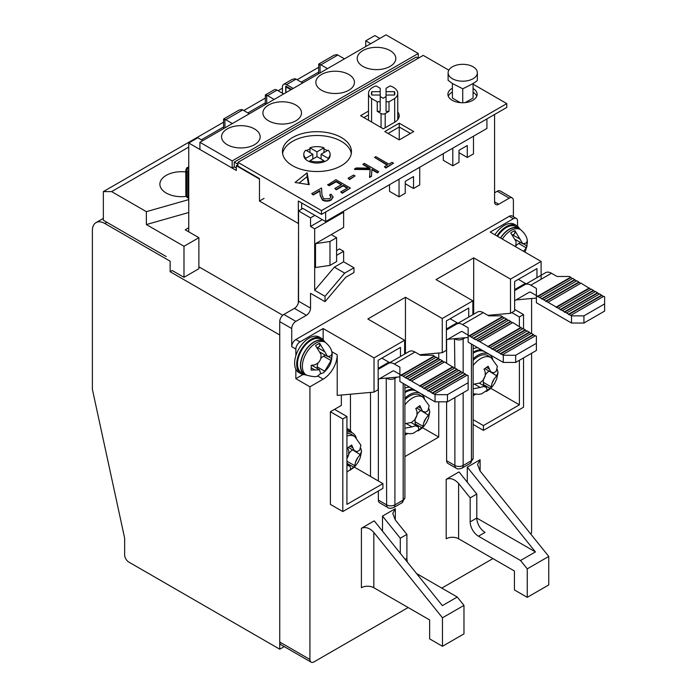 <?xml version="1.0" encoding="UTF-8"?>
<svg xmlns="http://www.w3.org/2000/svg" width="697" height="697" viewBox="0 0 697 697"><rect width="100%" height="100%" fill="white"/><g stroke="black" fill="none" stroke-linecap="round" stroke-linejoin="round"><path stroke-width="1.05" d="M282.607 153.514A34.51 19.925 180 0 1 305.295 136.673A34.51 19.925 180 0 1 341.356 141.343A34.51 19.925 180 0 1 351.297 153.514A34.51 19.925 180 0 0 341.356 141.343A34.51 19.925 180 0 0 305.295 136.673A34.51 19.925 180 0 0 282.607 153.514M298.551 223.354L298.342 302.812M103.348 218.379L96.02 222.613A17.547 10.133 -120 0 1 104.794 223.476L170.138 261.201L170.138 271.708L279.732 334.987L279.732 649.203L284.219 646.616M325.638 221.568L486.924 128.448L486.924 118.899L325.638 212.019L325.638 221.568L302.89 208.438L298.551 210.938L298.551 301.2A5.846 3.38 120 0 1 294.413 308.362L283.871 314.452A5.846 3.38 120 0 0 279.732 321.613L279.732 642.042A5.846 3.38 120 0 0 280.943 644.716L311.132 662.15A5.846 3.38 120 0 0 314.059 661.862L408.146 607.54M399.25 127.011L410.42 133.458L399.25 127.011L399.25 123.195L384.779 131.55L399.25 139.905L399.25 127.011L388.081 133.458L399.25 127.011M473.071 83.501L473.071 98.068L465.221 102.598M460.325 102.651L452.397 98.068L452.397 83.501L462.73 88.772C471.547 84.59 476.426 81.776 477.349 80.329L477.349 72.758A14.62 8.442 180 0 1 468.323 80.556A14.62 8.442 180 0 1 452.397 78.726A14.62 8.442 180 0 1 448.11 72.758A14.62 8.442 180 0 1 457.136 64.96A14.62 8.442 180 0 1 473.071 66.79A14.62 8.442 180 0 1 477.349 72.758M394.45 91.664L394.45 95.036A11.701 6.752 180 0 0 394.816 93.346A11.701 6.752 180 0 0 394.45 91.664L386.051 91.664L386.051 88.284L390.12 85.931A14.62 8.442 180 0 1 397.743 93.346L397.743 119.614A14.62 8.442 180 0 1 397.743 119.657M368.547 120.267A14.62 8.442 180 0 1 368.504 119.614L368.504 93.346A14.62 8.442 180 0 1 372.782 87.378A14.62 8.442 180 0 1 376.127 85.931L380.196 88.284L380.205 91.664L371.797 91.664A11.701 6.752 180 0 0 371.423 93.346A11.701 6.752 180 0 0 371.797 95.036L371.797 91.664M237.965 164.736L236.309 165.694L259.467 179.068L259.467 201.032L298.342 223.476L298.342 201.032L321.5 214.406L506.78 107.434L506.78 103.618L473.071 84.154M379.813 38.431L374.855 35.564L365.751 40.818L365.751 46.551M279.732 649.203L128.779 562.052A5.846 3.38 -120 0 1 124.65 554.89L124.65 538.18L92.387 389.37L92.387 230.637A17.547 10.133 -120 0 1 96.02 222.613M198.88 266.812L282.773 315.253M170.138 271.708L172.203 270.514L183.991 277.319L198.88 268.728L198.88 237.686L185.236 229.801L188.748 227.78M188.748 231.831L188.748 143.016L236.309 170.469L236.309 165.694M370.717 43.684L365.751 40.818M259.467 201.032L264.015 198.41M188.748 143.016L197.843 137.762L202.81 140.628M290.902 89.765L285.936 86.898L286.554 86.541M285.936 86.898L285.936 92.631M513.393 216.723L513.393 200.553A5.846 3.38 120 0 0 512.182 197.878L500.193 190.952A5.846 3.38 120 0 0 497.266 191.248L494.574 192.799M441.793 588.111L492.927 558.593M295.859 369.21L295.859 378.68L309.921 386.8L309.921 659.475A5.846 3.38 120 0 0 311.132 662.15M323.155 339.709L323.155 328.54L299.998 341.905A5.846 3.38 120 0 0 295.859 349.066L295.859 355.67M298.551 210.938L310.54 217.865L310.54 226.464L314.678 228.851L314.678 290.327L325.02 296.295L325.02 301.67L310.54 293.315L310.54 308.118A5.846 3.38 -60 0 1 306.41 315.288L295.859 321.369A5.846 3.38 120 0 0 291.729 328.54L291.729 346.679L295.859 349.066M314.887 215.356L310.54 217.865M512.182 197.878A5.846 3.38 120 0 0 509.263 198.166L498.712 204.256A5.846 3.38 -60 0 1 495.785 204.543A5.846 3.38 -60 0 1 494.574 201.869L494.574 114.482M517.531 226.211L517.531 221.088A5.846 3.38 -60 0 0 516.32 218.414L512.182 216.026A5.846 3.38 -60 0 0 509.263 216.314L513.393 218.701A5.846 3.38 -60 0 1 516.32 218.414M530.983 534.338A5.846 3.38 120 0 0 531.593 531.497L531.593 353.248M531.593 333.401L531.593 298.508M386.251 378.096L386.635 504.872L378.366 500.097L378.366 491.019M378.366 480.991L378.366 379.377M378.366 500.097A5.846 3.38 120 0 0 379.577 502.772L387.846 507.547A5.846 3.38 -60 0 1 386.635 504.872A5.846 3.38 0 0 0 394.911 504.872L394.911 378.323A5.846 3.38 180 0 1 386.635 378.323A5.846 3.38 -60 0 1 386.643 378.062M454.88 397.543L454.88 465.474L446.603 460.7L446.603 401.82M446.603 363.128L446.603 339.979M446.603 460.7A5.846 3.38 120 0 0 447.814 463.374L456.091 468.149A5.846 3.38 -60 0 1 454.88 465.474A5.846 3.38 0 0 0 463.148 465.474L463.148 392.768M323.155 328.54L374.028 357.901L374.028 392.106L337.217 395.391L337.217 354.799A19.882 11.483 -60 0 1 323.155 379.159L309.921 386.8M473.69 314.208L473.69 257.864L436.061 279.593L472.862 300.843L442.264 318.512L405.454 297.262L367.824 318.982L404.626 340.232L404.626 354.085M438.744 353.022L438.744 359.068M438.744 401.82L438.744 437.063L404.896 456.605M405.454 353.606L405.454 297.262M370.508 392.42L370.508 476.452L354.355 467.129M330.395 411.744L342.802 418.914L342.802 511.554L330.395 504.393L330.395 411.744L334.525 409.357L346.932 416.527L346.932 504.393L382.914 483.622L370.508 476.452M341.356 395.025L341.356 405.419L334.525 409.357M382.505 531.158L382.505 516.094L395.321 508.688L395.321 519.988L392.751 513.48L395.321 508.688M361.412 528.265C365.55 526.601 369.68 527.977 373.819 532.403L442.464 617.803L442.464 646.285L429.648 638.879L429.648 619.955L373.819 587.719A8.773 5.062 0 0 0 361.412 587.719L361.412 528.265L374.228 520.868L442.368 605.632L457.258 597.041L416.588 573.553M467.286 482.211L467.286 467.147L480.102 459.741L480.102 471.041L477.532 464.533L480.102 459.741M527.246 568.857L527.246 597.338L514.43 589.932L514.43 571.009L458.6 538.772A8.773 5.062 0 0 0 446.193 538.772L446.193 479.318L459.009 471.921L476.792 494.042L476.792 518.063L535.427 551.911L520.537 560.51L527.246 568.857L548.757 556.441L480.102 471.041M295.859 378.68L303.056 374.524M299.998 341.905L295.859 339.517A5.846 3.38 120 0 0 291.729 346.679M295.859 339.517L509.263 216.314M452.806 148.147L452.806 165.816L443.292 160.319L443.292 153.636M399.041 179.181L399.041 196.85L389.536 191.361L389.536 184.679M310.54 226.464L322.328 219.66M336.599 250.58L339.491 248.907L343.63 251.295L343.63 261.802L334.342 267.16L344.684 273.128L325.02 296.295M325.02 301.67L345.695 277.319L353.963 272.544L353.963 267.77L343.63 261.802M314.678 290.327L334.342 267.16M314.678 228.851L343.63 212.132L343.63 227.414L315.506 243.654L315.506 267.526L329.977 265.383L336.599 261.558L336.599 237.686L331.223 234.584M336.599 255.355L343.63 251.295M419.725 167.245L419.725 184.914L413.521 188.495L413.521 176.559L405.245 181.333L405.245 193.269L399.041 196.85M473.49 136.211L473.49 153.88L467.286 157.461L467.286 145.516L459.009 150.291L459.009 162.235L452.806 165.816M541.107 279.244L541.107 261.445L490.235 232.075L513.393 218.701M400.496 356.472L400.496 347.402L378.157 360.288L378.157 389.719L374.028 392.106M342.802 511.554L382.914 488.397L382.914 483.622M379.551 378.698L399.895 376.877M404.626 340.232L374.028 357.901M541.107 261.445L510.5 279.114L473.69 257.864M442.264 318.512L442.264 352.708L419.646 354.729M468.732 317.074L468.732 308.004L446.394 320.899L446.394 350.321L442.264 352.708M438.744 437.063L422.591 427.731M447.788 339.3L468.14 337.479M472.862 300.843L472.862 314.687M510.5 279.114L510.5 313.31L487.883 315.332M536.969 277.676L536.969 268.606L514.639 281.501L514.639 310.923L510.5 313.31M473.132 424.438L483.413 430.371L523.525 407.214L523.525 357.901M523.525 328.749L523.525 314.574L514.639 309.433M516.024 299.902L536.376 298.081M400.287 553.279L400.287 538.215L382.505 516.094M442.464 617.803L463.975 605.388L457.258 597.041M400.287 538.215L406.9 534.39L395.321 519.988M467.286 467.147L535.427 551.911M446.193 479.318C450.323 477.654 454.461 479.031 458.6 483.457L470.179 497.858L470.179 521.887A11.701 6.752 -120 0 0 478.447 536.211L520.537 560.51M470.179 521.887L476.792 518.063A11.701 6.752 -120 0 0 485.068 532.386L478.447 536.211M470.179 497.858L476.792 494.042M343.63 212.132L342.802 211.661M413.521 188.495L405.245 183.72M467.286 157.461L459.009 152.687M344.684 273.128L353.963 267.77M336.599 237.686L329.977 241.502L315.506 243.654M329.977 265.383L329.977 241.502M473.132 419.664L483.413 425.597L519.387 404.826L490.827 388.334M519.387 404.826L519.387 360.297M519.387 326.353L519.387 316.961L511.79 312.57M346.932 416.527L342.802 418.914M519.387 316.961L523.525 314.574M483.413 430.371L483.413 425.597M405.201 559.395L406.9 558.419L406.9 534.39M406.9 558.419A11.701 6.752 -120 0 0 407.466 562.218M442.464 646.285L463.975 633.869L463.975 605.388M527.246 597.338L548.757 584.922L548.757 556.441M397.743 115.746A16.083 9.288 180 0 1 398.858 117.706M397.743 111.921A16.083 9.288 180 0 1 399.207 115.789A16.083 9.288 180 0 1 394.493 122.358L383.333 128.806L360.584 115.676L368.504 111.102M292.548 165.694A34.51 19.925 180 0 1 282.442 151.606A34.51 19.925 180 0 1 303.744 133.205A34.51 19.925 180 0 1 341.356 137.518A34.51 19.925 180 0 1 351.462 151.606A34.51 19.925 180 0 1 330.16 170.016A34.51 19.925 180 0 1 292.548 165.694M448.284 96.212A14.62 8.442 180 0 1 452.397 92.039M473.071 88.458A14.62 8.442 180 0 1 477.149 94.304A14.62 8.442 180 0 1 468.123 102.102A14.62 8.442 180 0 1 452.187 100.272A14.62 8.442 180 0 1 447.901 94.304A14.62 8.442 180 0 1 452.397 88.214M299.048 183.093L307.116 176.629L308.492 184.557M363.895 117.584L368.504 114.918M473.071 92.274A14.62 8.442 180 0 1 476.765 96.212M448.824 70.153L423.236 55.385L237.965 162.349L237.965 166.174L259.467 178.589M307.116 172.804L295.058 182.475L309.18 184.661L307.116 172.804L307.116 176.629M399.25 139.905L413.722 131.55L399.25 123.195M237.965 162.349L321.5 210.581L321.5 214.406M301.653 209.152L301.653 202.94M321.5 210.581L506.78 103.618M393.483 163.185L385.868 168.055L384.387 166.722L387.541 164.893L374.55 157.4L375.849 156.651L388.839 164.143L391.993 162.323L393.483 163.185L385.868 167.576L384.387 166.722M387.131 165.137L374.55 157.4M369.114 168.108L362.971 164.562L364.27 163.333L378.741 171.689L377.443 172.438L371.937 169.258L371.414 175.923L369.558 176.994L370.177 169.136L354.529 168.962L356.263 167.96L369.959 168.116L362.971 164.083M378.741 171.689L377.443 172.917L371.937 169.737L371.414 176.402L369.558 177.474L369.558 176.994M370.142 169.615L354.529 169.432L354.529 168.962M355.104 175.914L349.537 179.599L348.047 178.266L353.614 175.052L355.104 175.914L349.537 179.129L348.047 178.266M341.251 184.766L336.102 181.786L329.237 185.75L327.747 184.897L335.91 179.704L350.391 188.059L342.227 192.773L340.737 191.919L347.603 187.955L343.151 185.385L336.285 189.349L334.804 188.486L341.669 184.522L336.102 181.307L329.237 185.271L327.747 184.417M350.391 188.059L342.227 193.252L340.737 191.919M347.193 188.19L343.151 185.855L336.285 189.819L334.804 188.486M331.11 197.059L329.716 195.334L331.014 194.106L333.079 196.946L331.119 199.612C328.252 201.041 325.36 201.058 322.441 199.656L320.176 194.968L319.94 190.647L313.197 194.533L311.716 193.67L321.552 187.998L321.927 194.698L323.626 198.837L329.698 198.715L331.136 196.815L329.716 194.855M333.07 197.181L331.119 200.091C328.252 201.52 325.36 201.529 322.441 200.135L320.176 195.439L319.94 191.117L313.197 195.012L311.716 193.67M385.868 168.055L385.868 167.576M371.414 176.402L371.414 175.923M371.937 169.737L371.937 169.258M377.443 172.917L377.443 172.438M349.537 179.599L349.537 179.129M329.237 185.75L329.237 185.271M336.102 181.786L336.102 181.307M336.285 189.819L336.285 189.349M343.151 185.855L343.151 185.385M342.227 193.252L342.227 192.773M313.197 195.012L313.197 194.533M319.94 191.117L319.94 190.647M322.441 200.135L322.441 199.656M331.119 200.091L331.119 199.612M473.132 395.722L475.659 394.258M518.359 279.349L525.355 283.391L514.639 289.586M526.801 283.548A2.927 1.69 60 0 1 525.355 283.391M571.523 323.033L571.523 315.863L583.929 315.863L604.613 303.927L604.613 311.089L583.929 323.033L571.523 323.033L536.376 302.733L536.376 288.41L530.8 285.195A11.701 6.752 -120 0 0 524.954 284.611L545.638 272.675A11.701 6.752 60 0 1 551.484 273.25L557.051 276.474L569.458 276.474L572.35 278.617M571.523 315.863L530.8 292.357A2.927 1.69 60 0 0 529.345 292.209L514.639 300.703M524.954 284.611L514.639 290.571M583.929 315.863L583.929 323.033M604.613 303.927L604.613 296.765L603.785 296.286L570.704 315.392M539.678 297.48L572.768 278.382L576.489 281.004M543.817 299.867L576.907 280.769L580.627 283.391M547.955 302.254L581.037 283.156L590.96 289.36M558.288 308.222L591.378 289.124L595.099 291.747M562.427 310.609L595.517 291.512L599.237 294.143M566.565 313.005L599.647 293.899L603.367 296.53M570.704 277.188L537.614 296.286M589.313 287.931L556.223 307.028M570.704 277.667L537.614 296.765M589.313 288.41L556.223 307.508M545.882 301.54L578.972 282.442M568.63 314.669L601.72 295.572M545.882 301.06L578.972 281.963M568.63 314.199L601.72 295.092M574.833 279.575L541.752 298.673M593.443 290.318L560.362 309.416M574.833 280.055L541.752 299.152M593.443 290.797L560.362 309.895M564.5 312.282L597.582 293.184M564.5 311.812L597.582 292.705M404.896 435.111L407.423 433.656M450.123 318.747L457.119 322.789L446.394 328.984M458.565 322.946A2.927 1.69 60 0 1 457.119 322.789M503.286 362.423L503.286 355.261L515.693 355.261L536.376 343.325L536.376 350.486L515.693 362.423L503.286 362.423L468.14 342.131L468.14 327.808L462.564 324.593A11.701 6.752 -120 0 0 456.718 324.009L477.393 312.073A11.701 6.752 60 0 1 483.248 312.648L488.815 315.863L501.221 315.863L504.114 318.015M446.394 340.101L461.126 331.598A2.927 1.69 60 0 1 462.564 331.755L475.581 339.744L508.662 320.167L512.391 322.789M456.718 324.009L446.394 329.969M503.286 355.261L475.581 339.265M515.693 355.261L515.693 362.423M536.376 343.325L536.376 336.163L535.549 335.684L502.459 354.782M471.442 336.878L504.532 317.78L508.252 320.402M479.719 341.652L512.8 322.554L522.724 328.757M490.052 347.62L523.142 328.522L526.862 331.145M494.19 350.007L527.272 330.909L531.001 333.532M498.329 352.394L531.41 333.297L535.13 335.919M502.459 316.586L469.377 335.684M521.068 327.329L487.987 346.426M502.459 317.057L469.377 336.163M521.068 327.808L487.987 346.906M477.645 340.938L510.735 321.84M500.394 354.067L533.475 334.969M477.645 340.458L510.735 321.361M500.394 353.588L533.475 334.49M506.597 318.973L473.516 338.071M525.207 329.716L492.126 348.814M506.597 319.444L473.516 338.55M525.207 330.195L492.126 349.293M496.255 351.68L529.345 332.582M496.255 351.201L529.345 332.103M350.452 430.729L350.452 394.206M381.878 358.145L388.882 362.187L378.157 368.373M390.329 362.344A2.927 1.69 60 0 1 388.882 362.187M435.05 401.82L435.05 394.659L447.457 394.659L468.14 382.723L468.14 389.884L447.457 401.82L435.05 401.82L399.895 381.529L399.895 367.206L394.328 363.982A11.701 6.752 -120 0 0 388.482 363.407L409.156 351.471A11.701 6.752 60 0 1 415.011 352.046L420.579 355.261L432.985 355.261L435.878 357.413M435.05 394.659L394.328 371.152A2.927 1.69 60 0 0 392.864 371.004L378.157 379.499M388.482 363.407L378.157 369.366M447.457 394.659L447.457 401.82M468.14 382.723L468.14 375.561L467.312 375.082L434.222 394.18M403.206 376.275L436.296 357.178L440.016 359.8M407.344 378.663L440.426 359.565L444.146 362.187M411.474 381.05L444.564 361.952L454.488 368.155M421.816 387.018L454.906 367.92L458.626 370.543M425.954 389.405L459.035 370.307L462.756 372.93M430.093 391.792L463.174 372.695L466.894 375.317M434.222 355.975L401.141 375.082M452.832 366.727L419.751 385.824M434.222 356.455L401.141 375.561M452.832 367.206L419.751 386.304M409.409 380.335L442.499 361.229M432.157 393.465L465.239 374.367M409.409 379.856L442.499 360.758M432.157 392.986L465.239 373.888M438.361 358.371L405.271 377.469M456.971 369.114L423.889 388.212M438.361 358.842L405.271 377.948M456.971 369.593L423.889 388.691M428.019 391.078L461.109 371.98M428.019 390.599L461.109 371.501M321.09 159.012L321.09 154.237L328.095 150.186A13.156 7.597 180 0 1 330.108 154.237L330.108 155.431A13.156 7.597 180 0 1 328.095 159.474A13.156 7.597 180 0 1 323.957 161.861A13.156 7.597 180 0 1 309.947 161.861A13.156 7.597 180 0 1 307.647 160.798A13.156 7.597 180 0 1 305.809 159.474A13.156 7.597 180 0 1 303.796 155.431L303.796 154.237A13.156 7.597 180 0 1 305.809 150.186L312.814 154.237L312.814 159.012M306.671 150.683A13.156 7.597 180 0 1 309.947 148.992L309.947 147.799A13.156 7.597 180 0 1 323.957 147.799L323.957 148.992A13.156 7.597 180 0 1 327.233 150.683M330.108 154.237A13.156 7.597 180 0 1 328.095 158.28L328.095 159.474M305.809 159.474L305.809 158.28A13.156 7.597 180 0 1 303.796 154.237M323.957 161.861L323.957 160.667A13.156 7.597 180 0 1 309.947 160.667L309.947 161.861M321.09 154.237L328.095 158.28M309.947 147.799L316.952 151.85L323.957 147.799M305.809 158.28L312.814 154.237M323.957 160.667L316.952 156.625L309.947 160.667M323.957 152.573L323.957 148.992M316.952 156.625L316.952 151.85M309.947 152.573L309.947 148.992M448.11 72.758L448.11 80.329L452.397 83.501M462.73 102.747L462.73 88.772M397.743 93.346A14.62 8.442 180 0 1 394.676 98.521L394.676 122.254M386.051 96.561L383.123 98.251L380.205 96.569M394.676 98.521L389.013 101.788L389.013 111.346L386.051 111.346L386.051 101.788L389.013 101.788M377.234 111.346L377.234 101.788L380.196 101.788L380.196 111.346L377.234 111.346L381.059 113.55A2.927 1.69 0 0 0 385.188 113.55L389.013 111.346M394.45 95.036L386.051 95.036L386.051 101.788M371.571 122.019L371.571 98.521L377.234 101.788M371.571 98.521A14.62 8.442 180 0 1 368.504 93.346M386.051 91.664L386.051 95.036M380.196 101.788L380.196 95.036L371.797 95.036M380.205 101.213L380.205 91.664M380.196 104.585L380.196 111.346M321.5 90.244A19.298 11.143 180 0 1 315.846 82.368A19.298 11.143 180 0 1 327.764 72.07A19.298 11.143 180 0 1 348.796 74.483A19.298 11.143 180 0 1 354.451 82.368A19.298 11.143 180 0 1 342.532 92.657A19.298 11.143 180 0 1 321.5 90.244M362.858 66.363A19.298 11.143 180 0 1 357.204 58.487A19.298 11.143 180 0 1 369.122 48.189A19.298 11.143 180 0 1 390.154 50.611A19.298 11.143 180 0 1 395.809 58.487A19.298 11.143 180 0 1 383.89 68.785A19.298 11.143 180 0 1 362.858 66.363M268.563 120.808A19.298 11.143 180 0 1 262.917 112.923A19.298 11.143 180 0 1 274.827 102.633A19.298 11.143 180 0 1 295.859 105.047A19.298 11.143 180 0 1 301.513 112.923A19.298 11.143 180 0 1 289.603 123.221A19.298 11.143 180 0 1 268.563 120.808M227.213 144.68A19.298 11.143 180 0 1 221.559 136.804A19.298 11.143 180 0 1 233.469 126.505A19.298 11.143 180 0 1 254.501 128.928A19.298 11.143 180 0 1 260.155 136.804A19.298 11.143 180 0 1 248.245 147.102A19.298 11.143 180 0 1 227.213 144.68M291.52 89.408L285.726 86.062L285.726 92.753M236.309 168.082L234.244 166.888L234.244 162.113L237.965 164.265M234.244 162.113L416.205 57.058L418.278 58.252L418.278 53.477L386.016 34.85L199.917 142.293L232.171 160.92L232.171 168.082L234.244 166.888M232.171 168.082L199.917 149.463L199.917 142.293M282.424 93.232L282.424 87.02A5.846 3.38 60 0 1 283.635 84.346A5.846 3.38 60 0 1 286.554 84.633L293.176 88.449M283.662 93.947L277.04 90.122A5.846 3.38 -120 0 0 274.121 89.835L265.33 94.931L265.33 104.524M232.171 160.92L418.278 53.477M302.681 82.96L296.068 79.144A5.846 3.38 -120 0 0 295.24 78.761L292.392 79.284L283.635 84.346M277.04 90.122L267.535 95.62L274.148 99.436M267.535 95.62A5.846 3.38 -120 0 0 266.707 95.236C264.886 94.609 264.886 94.897 266.707 96.09M320.054 65.291C318.241 64.098 318.241 63.81 320.054 64.438A5.846 3.38 60 0 1 320.881 64.812L327.494 68.637M344.457 58.844L337.836 55.028L320.881 64.812M249.334 113.759L242.722 109.943L225.758 119.736L232.38 123.552M188.748 169.754A2.927 1.69 120 0 0 187.92 172.142L187.92 196.972A2.927 1.69 120 0 0 188.53 198.314A2.927 1.69 120 0 0 188.748 198.41M318.686 73.725L318.703 64.089L334.168 55.168L337.008 54.645A5.846 3.38 60 0 1 337.836 55.028M225.758 119.736A5.846 3.38 -120 0 0 224.939 119.353L224.939 127.847M242.722 109.943A5.846 3.38 -120 0 0 241.894 109.56L239.045 110.082L223.589 119.013L223.563 128.64M224.939 120.206C223.118 119.021 223.118 118.734 224.939 119.353M185.82 171.959A21.642 12.494 0 0 0 159.874 184.2A21.642 12.494 0 0 0 166.208 193.034A21.642 12.494 0 0 0 186.151 196.406M223.563 122.193L103.348 191.605L103.348 220.252L166.208 256.548M318.686 67.278L297.105 79.737M282.424 88.214L278.077 90.723M265.33 98.077L243.75 110.544M103.348 191.605L111.616 191.605L146.361 211.661L146.361 224.556L183.991 246.276L183.991 277.319M318.686 72.052L301.235 82.124M265.33 102.86L247.888 112.931M223.563 126.967L201.363 139.792M188.748 147.076L111.616 191.605M188.748 199.603L146.361 211.661M183.991 246.276L198.88 237.686M188.748 212.498L146.361 224.556M317.179 368.434L317.205 366.875L324.732 371.222L331.049 360.549L332.086 355.758C332.6 351.079 330.404 346.662 325.516 342.488L323.905 341.417A19.011 10.978 120 0 0 309.268 345.93A19.011 10.978 120 0 0 300.616 365.123A19.011 10.978 120 0 0 304.911 374.324L306.645 375.178A18.88 10.899 -60 0 1 302.385 366.038A18.88 10.899 -60 0 1 310.975 346.975A18.88 10.899 -60 0 1 325.516 342.488A19.298 11.143 -60 0 0 323.704 340.955A19.298 11.143 -60 0 0 304.406 352.098A19.298 11.143 -60 0 0 304.406 374.385A19.298 11.143 -60 0 0 306.645 375.178C312.962 376.885 316.778 377.094 318.102 375.788L320.594 373.514L319.514 369.785L311.141 370.116L311.219 365.298L314.591 364.906C319.418 362.989 321.526 359.434 320.916 354.233L315.549 345.642A18.531 10.699 -60 0 1 319.688 343.351L327.607 356.524L331.136 355.731L331.894 353.832L331.789 358.798C330.535 362.867 331.241 365.289 323.434 372.843L320.481 373.723M324.732 371.222L323.434 372.843M331.049 360.549L323.53 356.202A8.773 5.062 120 0 0 320.838 358.406M317.998 363.059A8.773 5.062 120 0 0 317.205 366.875M331.816 358.65L328.766 356.89M325.055 351.941L317.527 347.594A8.773 5.062 120 0 0 317.527 347.733M317.423 347.603L319.635 346.374L319.688 343.351M323.53 356.202L325.333 355.209M323.704 340.955L320.812 339.282A19.298 11.143 120 0 0 301.513 350.425A19.298 11.143 120 0 0 301.513 372.712L304.406 374.385M324.253 341.303A20.474 11.823 120 0 0 321.395 338.263A20.474 11.823 120 0 0 305.626 343.752A20.474 11.823 120 0 0 296.687 364.348A20.474 11.823 120 0 0 300.93 373.723A20.474 11.823 120 0 0 304.981 374.672M321.395 338.263L319.331 337.069A20.474 11.823 120 0 0 303.552 342.558A20.474 11.823 120 0 0 294.622 363.154A20.474 11.823 120 0 0 298.856 372.529L300.93 373.723M515.641 246.747L516.12 241.537L510.753 232.946A18.531 10.699 -60 0 1 514.891 230.646L522.802 243.819L526.331 243.035L527.098 241.127L526.993 246.102L525.007 252.148M500.472 237.982A19.298 11.143 -60 0 1 518.908 228.25A19.298 11.143 -60 0 1 520.72 229.792L519.108 228.721A19.011 10.978 120 0 0 500.62 238.069M502.354 239.071A18.88 10.899 -60 0 1 520.72 229.792C525.608 233.957 527.795 238.383 527.289 243.053L526.252 247.853L523.569 251.321M526.252 247.853L518.725 243.506A8.773 5.062 120 0 0 516.033 245.701M527.019 245.954L523.961 244.185M520.258 239.237L512.731 234.898A8.773 5.062 120 0 0 512.731 235.037M512.626 234.906L514.839 233.678L514.891 230.646M518.725 243.506L520.528 242.504M518.908 228.25L516.015 226.577A19.298 11.143 120 0 0 497.58 236.309M519.457 228.607A20.474 11.823 120 0 0 516.599 225.567A20.474 11.823 120 0 0 496.987 235.969M516.599 225.567L514.534 224.373A20.474 11.823 120 0 0 494.922 234.776M473.132 384.326L479.754 383.019L482.908 380.431L485.199 375.77A8.773 5.062 -60 0 1 482.908 380.431M473.132 365.498A20.257 11.692 -60 0 1 491.237 357.796L497.388 366.369L496.186 371.344L493.615 372.825A8.773 5.062 -60 0 1 491.463 372.451A8.773 5.062 -60 0 1 490.723 371.849L488.135 366.239L484.023 369.157L485.208 371.937L485.199 375.77M491.237 357.796L488.431 355.932A20.474 11.823 120 0 0 473.132 360.332M497.249 369.48L498.041 372.416L496.656 375.814L489.041 371.057M483.474 379.612A8.773 5.062 120 0 0 483.309 382.339L491.211 386.896L491.96 383.498A8.773 5.062 -60 0 1 494.251 378.837L496.656 375.814M491.211 386.896L490.496 388.586L486.393 391.505L487.098 389.815L486.436 387.419L483.544 386.443A8.773 5.062 -60 0 1 485.696 386.818A8.773 5.062 -60 0 1 486.436 387.419M474.613 384.247L480.224 387.488L483.544 386.443M480.224 387.488L473.132 388.787M490.496 388.586L483.544 384.578L483.309 382.339M482.768 385.127L483.544 384.578M488.763 371.257A8.773 5.062 120 0 0 485.4 374.916M473.132 358.824A22.226 12.834 -60 0 1 488.937 354.181A22.226 12.834 -60 0 1 492.666 358.877M488.937 354.181L484.807 351.793A22.226 12.834 120 0 0 473.132 353.231M481.218 349.685A23.393 13.504 120 0 0 473.132 352.273M477.907 347.777A23.393 13.504 120 0 0 473.132 348.709M404.896 423.715L411.518 422.417L414.671 419.829L416.963 415.168A8.773 5.062 -60 0 1 414.671 419.829M404.896 404.887A20.257 11.692 -60 0 1 423.001 397.194L429.152 405.767L427.949 410.742L425.379 412.223A8.773 5.062 -60 0 1 423.227 411.849A8.773 5.062 -60 0 1 422.487 411.247L419.89 405.637L415.787 408.555L416.963 411.335L416.963 415.168M423.001 397.194L420.195 395.33A20.474 11.823 120 0 0 404.896 399.729M429.012 408.878L429.805 411.814L428.42 415.212L420.805 410.455M415.238 419.002A8.773 5.062 120 0 0 415.072 421.737L422.966 426.294L423.724 422.896A8.773 5.062 -60 0 1 426.015 418.235L428.42 415.212M422.966 426.294L422.26 427.984L418.156 430.903L418.862 429.213L418.2 426.817L415.307 425.841A8.773 5.062 -60 0 1 417.459 426.215A8.773 5.062 -60 0 1 418.2 426.817M406.377 423.645L411.988 426.886L415.307 425.841M411.988 426.886L404.896 428.185M422.26 427.984L415.307 423.976L415.072 421.737M414.532 424.525L415.307 423.976M420.526 410.655A8.773 5.062 120 0 0 417.163 414.314M404.896 398.214A22.226 12.834 -60 0 1 420.7 393.578A22.226 12.834 -60 0 1 424.429 398.275M420.7 393.578L416.571 391.191A22.226 12.834 120 0 0 404.896 392.629M412.981 389.083A23.393 13.504 120 0 0 404.896 391.67M409.67 387.166A23.393 13.504 120 0 0 404.896 388.107M346.932 436.113A20.257 11.692 -60 0 1 354.764 436.592L360.915 445.165L359.713 450.14L357.143 451.621A8.773 5.062 -60 0 1 354.991 451.247A8.773 5.062 -60 0 1 354.25 450.645L351.654 445.026L347.55 447.944L348.727 450.732L348.727 454.566A8.773 5.062 -60 0 1 346.932 458.495M354.764 436.592L351.959 434.719A20.474 11.823 120 0 0 346.932 433.578M360.767 448.276L361.569 451.212L360.183 454.61L352.569 449.853M346.932 461.196L354.729 465.692L355.479 462.294A8.773 5.062 -60 0 1 357.779 457.633L360.183 454.61M354.729 465.692L354.024 467.382L349.911 470.301L350.626 468.611L349.964 466.215L347.071 465.23A8.773 5.062 -60 0 1 349.223 465.605A8.773 5.062 -60 0 1 349.964 466.215M354.024 467.382L347.071 463.366L346.932 462.085M352.29 450.053A8.773 5.062 120 0 0 348.918 453.712M346.932 432.035A22.226 12.834 -60 0 1 352.464 432.976A22.226 12.834 -60 0 1 356.193 437.672M352.464 432.976L348.326 430.58A22.226 12.834 120 0 0 346.932 429.962M351.985 432.698A23.393 13.504 120 0 0 348.918 429.57A23.393 13.504 120 0 0 346.932 428.76M104.794 223.476L106.859 222.282M309.921 659.475L279.732 642.042M279.732 321.613L291.729 328.54M294.413 308.362L306.41 315.288M295.859 321.369L283.871 314.452M310.54 308.118L298.551 301.2M498.712 204.256L494.574 201.869M497.266 191.248L509.263 198.166M317.605 375.953L323.155 379.159M454.488 338.698L454.88 367.938M331.667 351.593L337.217 354.799M373.819 532.403L373.819 587.719M458.6 483.457L458.6 538.772M401.969 502.772A5.846 3.38 -120 0 0 403.18 500.097L394.911 504.872A5.846 3.38 60 0 1 393.7 507.547L401.969 502.772L404.896 497.702A5.846 3.38 0 0 1 403.18 500.097L403.18 383.42M394.824 377.33A5.846 3.38 60 0 1 394.911 378.323L396.959 377.138M463.148 372.712L463.148 338.925A5.846 3.38 180 0 1 454.88 338.925A5.846 3.38 -60 0 1 454.88 338.664M471.416 344.022L471.416 460.7A5.846 3.38 0 0 0 473.132 458.312L470.205 463.374A5.846 3.38 -120 0 0 471.416 460.7L463.148 465.474A5.846 3.38 60 0 1 461.937 468.149C459.009 469.133 457.058 469.133 456.091 468.149M463.069 337.932A5.846 3.38 60 0 1 463.148 338.925L465.195 337.74M320.176 195.439L320.176 194.968M530.8 285.195L551.484 273.25M462.564 324.593L483.248 312.648M394.328 363.982L415.011 352.046M385.188 113.55L385.188 127.734M381.059 127.49L381.059 113.55M296.068 79.144L286.554 84.633M266.707 103.731L266.707 95.236M320.054 72.932L320.054 64.438M188.748 166.853L187.284 167.698A2.927 1.69 -120 0 1 188.748 167.846A2.927 1.69 120 0 0 186.683 171.427L187.92 172.142M187.92 196.972L186.683 196.258A2.927 1.69 120 0 0 187.284 197.6L188.53 198.314M185.82 195.064A2.927 1.69 180 0 0 186.683 196.258L186.683 171.427A2.927 1.69 0 0 1 185.82 170.234L185.82 195.064L187.284 197.6M311.359 367.903L314.513 369.724M490.723 371.849L493.615 372.825M494.251 378.837L491.96 383.498M489.311 369.018L486.628 367.467M422.487 411.247L425.379 412.223M426.015 418.235L423.724 422.896M421.075 408.416L418.392 406.865M346.932 457.755L348.727 454.566M354.25 450.645L357.143 451.621M357.779 457.633L355.479 462.294M352.839 447.814L350.155 446.263M404.896 384.413L404.896 497.702M470.205 463.374L461.937 468.149M473.132 345.015L473.132 458.312M387.846 507.547C388.821 508.522 390.764 508.522 393.7 507.547M333.079 196.946L333.079 197.425M187.284 167.698C186.848 167.489 186.369 168.325 185.82 170.234M311.707 365.28L319.514 369.785M320.202 352.246L327.607 356.524M515.405 239.55L522.802 243.819M498.041 372.416L496.743 378.802L494.696 383.237L491.89 387.183L481.505 393.892L478.464 394.363L473.132 393.709M479.379 383.167L485.696 386.818M484.877 368.652L491.463 372.451M429.805 411.814L428.507 418.2L426.459 422.635L423.654 426.581L413.269 433.29L410.219 433.752L404.896 433.107M411.143 422.565L417.459 426.215M416.64 408.05L423.227 411.849M361.569 451.212L360.271 457.598L358.214 462.033L355.409 465.979L346.932 472.087M346.932 464.289L349.223 465.605M348.404 447.448L354.991 451.247M348.918 429.57L346.932 428.428"/></g></svg>
